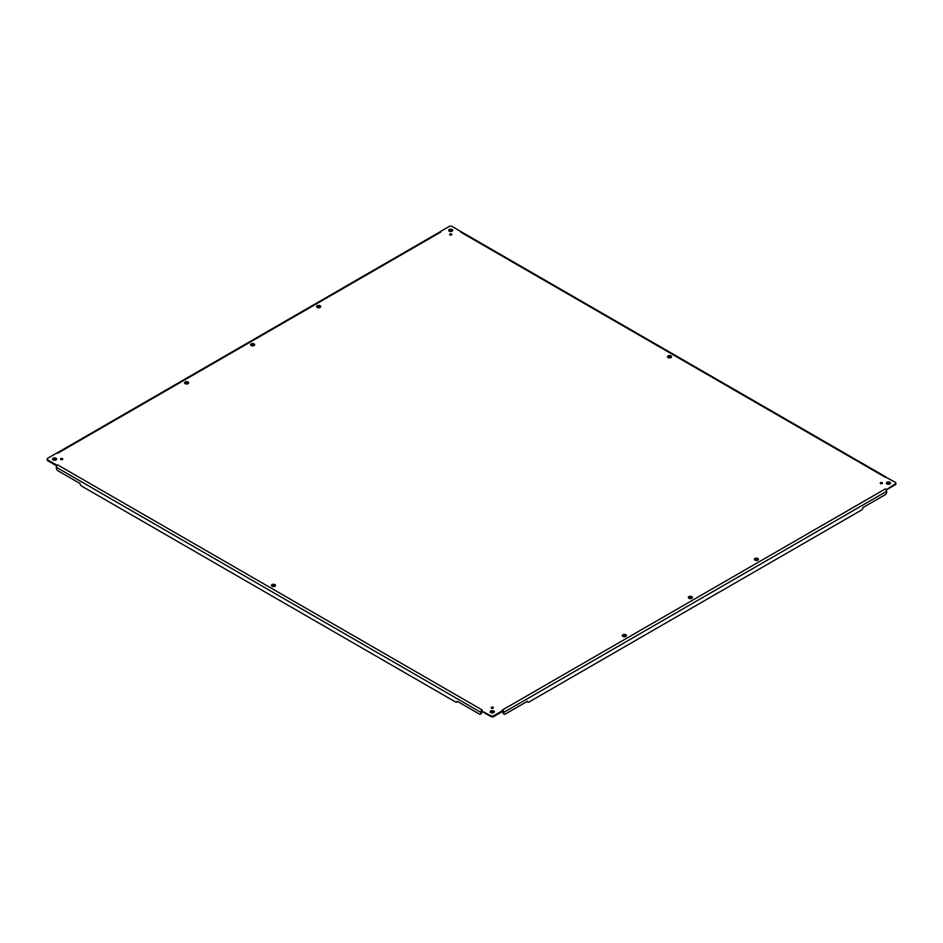 <?xml version="1.0" encoding="UTF-8"?>
<svg xmlns="http://www.w3.org/2000/svg" width="943" height="943" viewBox="0 0 943 943"><rect width="100%" height="100%" fill="white"/><g stroke="black" fill="none" stroke-linecap="round" stroke-linejoin="round"><path stroke-width="1.41" d="M504.21 714.181A2.027 1.167 120 0 0 505.224 714.087L527.479 701.238A2.027 1.167 120 0 0 527.891 702.17A2.027 1.167 120 0 0 528.905 702.063L861.525 510.033A2.027 1.167 120 0 0 862.963 507.546L885.206 494.698A2.027 1.167 120 0 0 886.644 492.211L886.644 491.303L503.798 712.342L503.798 713.25A2.027 1.167 120 0 0 504.21 714.181L503.491 713.768A2.027 1.167 -60 0 1 503.079 712.837L502.867 711.27L493.743 716.562A2.027 1.167 180 0 1 490.879 716.562L490.879 715.737A2.027 1.167 0 0 0 493.743 715.737L502.867 710.468L502.43 709.985L502.867 711.187M502.925 711.14L503.291 710.833A1.921 1.108 -120 0 1 503.798 712.342M527.891 702.17L527.172 701.757A2.027 1.167 -60 0 1 526.948 701.545M886.644 491.303A1.921 1.108 -120 0 0 886.149 489.806L895.261 483.924A2.027 1.167 0 0 0 895.85 483.099A2.027 1.167 0 0 0 895.261 482.274L886.055 477.311M886.243 489.959L895.261 484.761L895.261 483.924M895.85 483.099L895.85 483.924A2.027 1.167 180 0 1 895.261 484.761M669.789 357.904L667.962 356.843M886.007 477.028L461.775 232.096A1.921 1.108 120 0 0 461.669 232.049L452.121 226.438A2.027 1.167 0 0 0 449.257 226.438L440.133 231.707L440.652 232.143L440.133 231.707M56.875 453.017L57.712 453.229L56.875 452.97L47.739 458.239A2.027 1.167 0 0 0 47.15 459.076A2.027 1.167 0 0 0 47.739 459.901L56.875 465.17L57.712 464.911L56.875 465.17M56.993 452.994L439.603 232.096A1.921 1.108 60 0 1 439.709 232.049M320.255 306.711L318.428 307.772M254.233 344.832L252.406 345.881M188.211 382.952L186.384 384.001M56.757 465.925L47.739 460.726A2.027 1.167 180 0 1 47.15 459.901L47.15 459.076M480.824 712.342L56.356 467.268L56.356 468.188A2.027 1.167 -120 0 0 57.794 470.675L80.037 483.511A2.027 1.167 -120 0 0 81.475 485.999L455.717 702.063A2.027 1.167 -120 0 0 456.73 702.17A2.027 1.167 -120 0 0 457.143 701.238L479.398 714.087A2.027 1.167 -120 0 0 480.411 714.181A2.027 1.167 -120 0 0 480.824 713.25L480.824 712.342A1.921 1.108 -60 0 1 481.331 710.833L481.755 711.187M457.673 701.545A2.027 1.167 60 0 1 457.449 701.757L456.73 702.17M490.879 716.562L481.755 711.258L481.543 712.837A2.027 1.167 60 0 1 481.13 713.768L480.411 714.181M56.356 467.268A1.921 1.108 -60 0 1 56.851 465.771M481.696 711.14L482.191 709.985L481.331 710.833L490.879 715.737M449.882 234.937A1.143 0.66 0 0 0 451.497 234.005A1.143 0.66 0 0 0 449.882 234.937M451.579 234.89A1.143 0.66 0 0 0 449.799 234.89M880.526 483.57A1.143 0.66 0 0 0 882.141 482.639A1.143 0.66 0 0 0 880.526 483.57M882.224 483.511A1.143 0.66 0 0 0 880.444 483.511M60.859 459.536A1.143 0.66 0 0 0 62.474 458.604A1.143 0.66 0 0 0 60.859 459.536M62.556 459.489A1.143 0.66 0 0 0 60.776 459.489M490.879 712.637A2.027 1.167 0 0 0 493.083 712.884A2.027 1.167 0 0 0 494.344 711.8A2.027 1.167 0 0 0 493.743 710.975A2.027 1.167 0 0 0 491.539 710.716A2.027 1.167 0 0 0 490.277 711.8A2.027 1.167 0 0 0 490.879 712.637M494.215 712.213A2.027 1.167 0 0 0 493.743 711.8A2.027 1.167 0 0 0 490.407 712.213M886.998 483.924A2.027 1.167 0 0 0 889.214 484.183A2.027 1.167 0 0 0 890.463 483.099A2.027 1.167 0 0 0 889.874 482.274A2.027 1.167 0 0 0 887.658 482.014A2.027 1.167 0 0 0 886.408 483.099A2.027 1.167 0 0 0 886.998 483.924M890.333 483.511A2.027 1.167 0 0 0 889.874 483.099A2.027 1.167 0 0 0 886.538 483.511M449.257 231.2A2.027 1.167 0 0 0 451.461 231.448A2.027 1.167 0 0 0 452.723 230.363A2.027 1.167 0 0 0 452.121 229.538A2.027 1.167 0 0 0 449.917 229.29A2.027 1.167 0 0 0 448.656 230.363A2.027 1.167 0 0 0 449.257 231.2M452.593 230.787A2.027 1.167 0 0 0 452.121 230.363A2.027 1.167 0 0 0 448.785 230.787M53.126 459.901A2.027 1.167 0 0 0 55.342 460.149A2.027 1.167 0 0 0 56.592 459.076A2.027 1.167 0 0 0 56.002 458.239A2.027 1.167 0 0 0 53.786 457.992A2.027 1.167 0 0 0 52.537 459.076A2.027 1.167 0 0 0 53.126 459.901M56.462 459.489A2.027 1.167 0 0 0 56.002 459.076A2.027 1.167 0 0 0 52.667 459.489M254.056 343.889A2.027 1.167 0 0 0 251.852 343.641A2.027 1.167 0 0 0 250.59 344.725A2.027 1.167 0 0 0 251.192 345.551A2.027 1.167 0 0 0 253.408 345.798A2.027 1.167 0 0 0 254.657 344.725A2.027 1.167 0 0 0 254.056 343.889M254.527 345.138A2.027 1.167 0 0 0 254.056 344.725A2.027 1.167 0 0 0 250.732 345.138M691.808 596.624A2.027 1.167 0 0 0 689.592 596.365A2.027 1.167 0 0 0 688.343 597.449A2.027 1.167 0 0 0 688.944 598.275A2.027 1.167 0 0 0 691.148 598.534A2.027 1.167 0 0 0 692.41 597.449A2.027 1.167 0 0 0 691.808 596.624M692.268 597.862A2.027 1.167 0 0 0 691.808 597.449A2.027 1.167 0 0 0 688.473 597.862M671.003 355.912A2.027 1.167 0 0 0 668.787 355.652A2.027 1.167 0 0 0 667.538 356.737A2.027 1.167 0 0 0 668.127 357.562A2.027 1.167 0 0 0 670.343 357.821A2.027 1.167 0 0 0 671.593 356.737A2.027 1.167 0 0 0 671.003 355.912M671.463 357.149A2.027 1.167 0 0 0 671.003 356.737A2.027 1.167 0 0 0 667.668 357.149M274.873 584.613A2.027 1.167 0 0 0 272.657 584.354A2.027 1.167 0 0 0 271.407 585.438A2.027 1.167 0 0 0 271.997 586.263A2.027 1.167 0 0 0 274.213 586.522A2.027 1.167 0 0 0 275.462 585.438A2.027 1.167 0 0 0 274.873 584.613M275.332 585.851A2.027 1.167 0 0 0 274.873 585.438A2.027 1.167 0 0 0 271.537 585.851M493.118 707.238A1.143 0.66 0 0 0 491.503 708.169A1.143 0.66 0 0 0 493.118 707.238M493.201 708.11A1.143 0.66 0 0 0 491.421 708.11M320.078 305.78A2.027 1.167 0 0 0 317.874 305.52A2.027 1.167 0 0 0 316.612 306.605A2.027 1.167 0 0 0 317.213 307.43A2.027 1.167 0 0 0 319.418 307.689A2.027 1.167 0 0 0 320.679 306.605A2.027 1.167 0 0 0 320.078 305.78M320.549 307.017A2.027 1.167 0 0 0 320.078 306.605A2.027 1.167 0 0 0 316.754 307.017M188.034 382.009A2.027 1.167 0 0 0 185.83 381.75A2.027 1.167 0 0 0 184.569 382.834A2.027 1.167 0 0 0 185.17 383.66A2.027 1.167 0 0 0 187.386 383.919A2.027 1.167 0 0 0 188.635 382.834A2.027 1.167 0 0 0 188.034 382.009M188.506 383.247A2.027 1.167 0 0 0 188.034 382.834A2.027 1.167 0 0 0 184.71 383.247M757.83 558.504A2.027 1.167 0 0 0 755.614 558.256A2.027 1.167 0 0 0 754.365 559.34A2.027 1.167 0 0 0 754.966 560.166A2.027 1.167 0 0 0 757.17 560.413A2.027 1.167 0 0 0 758.431 559.34A2.027 1.167 0 0 0 757.83 558.504M758.29 559.753A2.027 1.167 0 0 0 757.83 559.34A2.027 1.167 0 0 0 754.494 559.753M625.787 634.745A2.027 1.167 0 0 0 623.582 634.486A2.027 1.167 0 0 0 622.321 635.57A2.027 1.167 0 0 0 622.922 636.395A2.027 1.167 0 0 0 625.126 636.655A2.027 1.167 0 0 0 626.388 635.57A2.027 1.167 0 0 0 625.787 634.745M626.246 635.983A2.027 1.167 0 0 0 625.787 635.57A2.027 1.167 0 0 0 622.451 635.983M886.149 489.806L885.288 488.945L886.125 489.193M461.669 232.049L460.726 232.143L461.245 231.707M493.743 716.562L493.743 715.737M503.079 712.837L503.798 713.25M47.739 460.726L47.739 459.901M481.543 712.837L480.824 713.25M885.288 488.945L502.43 709.985M460.809 232.19L885.288 477.252M57.712 453.229L440.57 232.19M482.191 709.985L57.712 464.911"/></g></svg>
